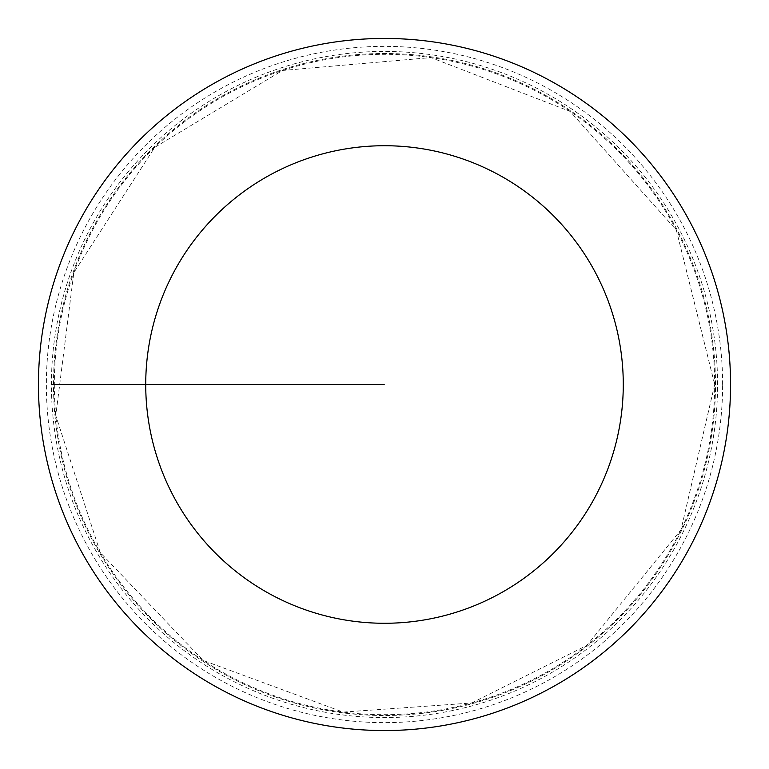 <?xml version="1.0" encoding="UTF-8"?>
<svg xmlns="http://www.w3.org/2000/svg" width="769" height="769" viewBox="0 0 769 769"><rect width="100%" height="100%" fill="white"/><g stroke="black" fill="none" stroke-linecap="round" stroke-linejoin="round"><path stroke-width="0.58" stroke-dasharray="3.85 2.88" d="M53.513 384.5A330.987 330.987 0 0 1 549.998 97.855A330.987 330.987 0 0 1 549.998 671.145A330.987 330.987 0 0 1 53.513 384.5M730.55 384.5A346.05 346.05 0 0 0 384.5 38.45A346.05 346.05 0 0 0 38.45 384.5A346.05 346.05 0 0 0 384.5 730.55A346.05 346.05 0 0 0 730.55 384.5M715.487 384.5A330.987 330.987 0 0 0 219.002 97.855A330.987 330.987 0 0 0 219.002 671.145A330.987 330.987 0 0 0 715.487 384.5M717.573 384.5A333.073 333.073 0 0 0 217.963 96.048A333.073 333.073 0 0 0 217.963 672.952A333.073 333.073 0 0 0 717.573 384.5M384.5 384.5L51.427 384.5L384.5 384.5M54.311 384.5A330.189 330.189 0 0 0 384.5 714.689A330.189 330.189 0 0 0 714.689 384.5A330.189 330.189 0 0 0 384.5 54.311A330.189 330.189 0 0 0 54.311 384.5M722.62 384.5A338.12 338.12 0 0 0 215.435 91.674A338.12 338.12 0 0 0 215.435 677.326A338.12 338.12 0 0 0 722.62 384.5M714.689 384.5L681.026 529.764L586.882 645.402L471.628 702.991L343.118 712.094L203.218 660.475L100.287 552.584L55.772 415.577L73.824 272.649L154.713 147.379L282.463 70.469L431.024 57.598L570.098 111.399L676.316 229.989L714.689 384.5"/><path stroke-width="1.15" d="M145.726 384.5A238.775 238.775 0 0 1 503.887 177.716A238.775 238.775 0 0 1 503.887 591.284A238.775 238.775 0 0 1 145.726 384.5M38.45 384.5A346.05 346.05 0 0 1 557.525 84.811A346.05 346.05 0 0 1 557.525 684.189A346.05 346.05 0 0 1 38.45 384.5"/></g></svg>
